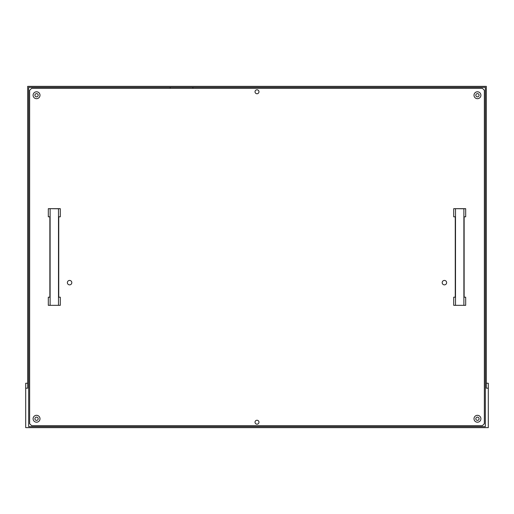 <?xml version="1.0" encoding="UTF-8"?>
<svg xmlns="http://www.w3.org/2000/svg" width="514" height="514" viewBox="0 0 514 514"><rect width="100%" height="100%" fill="white"/><g stroke="black" fill="none" stroke-linecap="round" stroke-linejoin="round"><path stroke-width="0.77" d="M36.552 96.863A1.626 1.626 0 0 0 38.177 95.238A1.626 1.626 0 0 0 36.552 93.612A1.626 1.626 0 0 0 34.92 95.238A1.626 1.626 0 0 0 36.552 96.863M477.448 96.863A1.626 1.626 0 0 0 479.08 95.238A1.626 1.626 0 0 0 477.448 93.612A1.626 1.626 0 0 0 475.823 95.238A1.626 1.626 0 0 0 477.448 96.863M36.552 420.388A1.626 1.626 0 0 0 38.177 418.762A1.626 1.626 0 0 0 36.552 417.137A1.626 1.626 0 0 0 34.92 418.762A1.626 1.626 0 0 0 36.552 420.388M477.448 420.388A1.626 1.626 0 0 0 479.08 418.762A1.626 1.626 0 0 0 477.448 417.137A1.626 1.626 0 0 0 475.823 418.762A1.626 1.626 0 0 0 477.448 420.388M36.552 98.688A3.45 3.45 0 0 1 33.095 95.238A3.45 3.45 0 0 1 36.552 91.788A3.45 3.45 0 0 1 40.002 95.238A3.45 3.45 0 0 1 36.552 98.688M477.448 422.212A3.45 3.45 0 0 1 473.998 418.762A3.45 3.45 0 0 1 477.448 415.312A3.45 3.45 0 0 1 480.905 418.762A3.45 3.45 0 0 1 477.448 422.212M477.448 98.688A3.45 3.45 0 0 1 473.998 95.238A3.45 3.45 0 0 1 477.448 91.788A3.45 3.45 0 0 1 480.905 95.238A3.45 3.45 0 0 1 477.448 98.688M36.552 422.212A3.45 3.45 0 0 1 33.095 418.762A3.45 3.45 0 0 1 36.552 415.312A3.45 3.45 0 0 1 40.002 418.762A3.45 3.45 0 0 1 36.552 422.212M257 89.815A1.972 1.972 0 0 0 255.028 91.788A1.972 1.972 0 0 0 257 93.76A1.972 1.972 0 0 0 258.972 91.788A1.972 1.972 0 0 0 257 89.815M257 420.24A1.972 1.972 0 0 0 255.028 422.212A1.972 1.972 0 0 0 257 424.185A1.972 1.972 0 0 0 258.972 422.212A1.972 1.972 0 0 0 257 420.24M444.404 284.865A2.217 2.217 0 0 1 442.188 282.642A2.217 2.217 0 0 1 444.404 280.426A2.217 2.217 0 0 1 446.627 282.642A2.217 2.217 0 0 1 444.404 284.865M69.596 284.865A2.217 2.217 0 0 1 67.373 282.642A2.217 2.217 0 0 1 69.596 280.426A2.217 2.217 0 0 1 71.812 282.642A2.217 2.217 0 0 1 69.596 284.865M484.355 423.697L484.355 90.303L482.383 88.331L31.617 88.331L29.645 90.303L29.645 423.697L31.617 425.669L482.383 425.669L484.355 423.697M488.3 383.251L486.328 383.251L488.3 383.251L488.3 388.186L486.328 388.186L486.328 86.358L27.672 86.358L27.672 388.186L25.7 388.186L25.7 383.251L27.672 383.251L25.7 383.251M192.885 88.331L192.885 87.348M170.198 87.348L170.198 88.331M25.7 388.186L25.7 427.642L488.3 427.642L488.3 388.186M485.338 426.652L485.338 87.348L28.662 87.348L28.662 426.652L485.338 426.652M58.493 305.232L58.493 208.768L60.299 208.671L60.299 216.805L58.744 216.805L58.744 297.195L60.299 297.195L60.299 305.329L48.31 305.329L60.299 305.329M58.493 208.768L48.31 208.671L48.31 216.805L49.864 216.805L49.864 297.195L48.31 297.195L48.31 305.329M50.115 208.768L50.115 305.232M48.31 208.671L60.299 208.671M463.885 305.232L463.885 208.768L465.69 208.671L465.69 216.805L464.136 216.805L464.136 297.195L465.69 297.195L465.69 305.329L453.701 305.329L465.69 305.329M463.885 208.768L453.701 208.671L453.701 216.805L455.256 216.805L455.256 297.195L453.701 297.195L453.701 305.329M455.507 208.768L455.507 305.232M453.701 208.671L465.69 208.671"/></g></svg>

